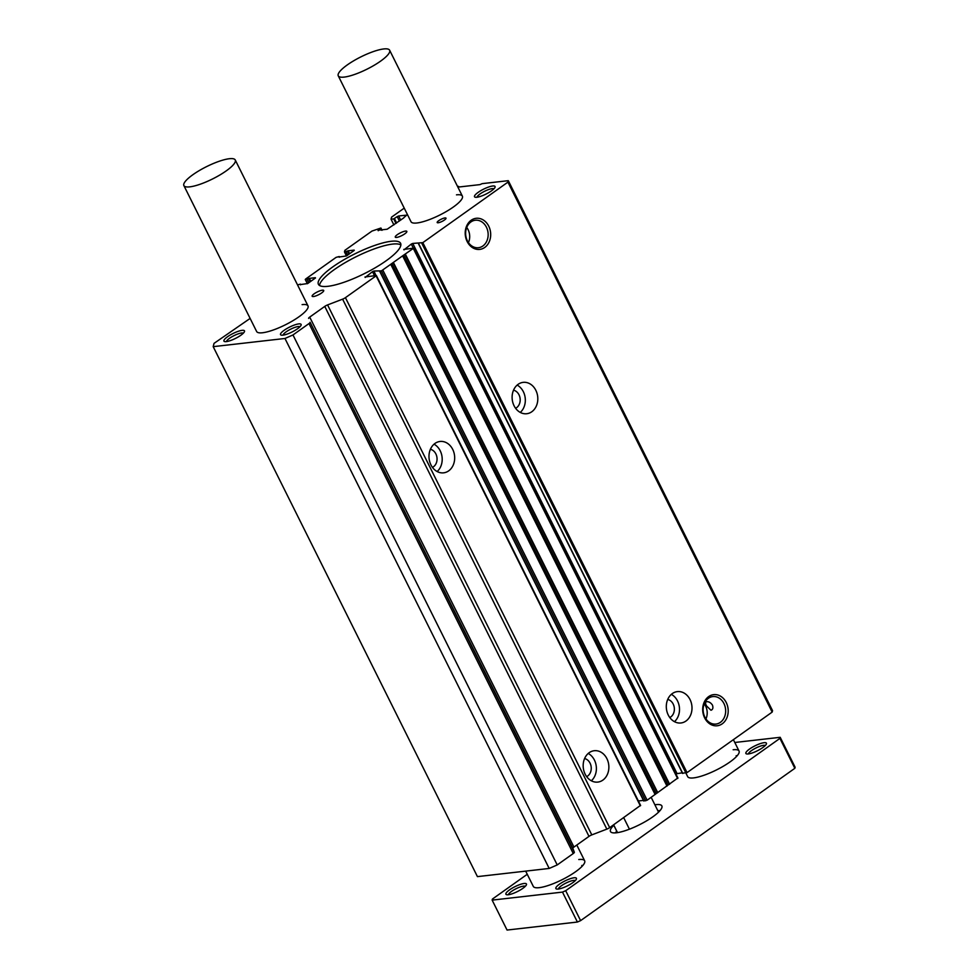 <?xml version="1.0" encoding="UTF-8"?>
<svg xmlns="http://www.w3.org/2000/svg" width="979" height="979" viewBox="0 0 979 979"><rect width="100%" height="100%" fill="white"/><g stroke="black" fill="none" stroke-linecap="round" stroke-linejoin="round"><path stroke-width="1.47" d="M515.59 408.28A9.472 7.685 83.5 0 0 519.005 394.818A9.472 7.685 83.5 0 0 513.534 390.18M432.473 467.375A9.472 7.685 83.5 0 0 435.875 453.926A9.472 7.685 83.5 0 0 430.405 449.275M430.944 464.89A15.786 12.813 83.5 0 0 443.622 472.833A15.786 12.813 83.5 0 0 452.714 449.41A15.786 12.813 83.5 0 0 440.048 441.468A15.786 12.813 83.5 0 0 430.944 464.89M437.148 471.523A15.786 12.813 83.5 0 0 440.232 450.829A15.786 12.813 83.5 0 0 434.027 444.185M514.073 405.783A15.786 12.813 83.5 0 0 526.751 413.725A15.786 12.813 83.5 0 0 535.843 390.303A15.786 12.813 83.5 0 0 523.178 382.361A15.786 12.813 83.5 0 0 514.073 405.783M520.277 412.416A15.786 12.813 83.5 0 0 523.361 391.722A15.786 12.813 83.5 0 0 517.157 385.09M456.483 194.845A28.697 6.853 153.5 0 1 462.369 196.118A28.697 6.853 153.5 0 1 446.975 211.134A28.697 6.853 153.5 0 1 416.895 222.992A28.697 6.853 153.5 0 1 411.009 221.731L338.257 75.824A28.697 6.853 -26.5 0 0 344.155 77.096A28.697 6.853 -26.5 0 0 374.235 65.238A28.697 6.853 -26.5 0 0 389.63 50.223A28.697 6.853 -26.5 0 0 383.744 48.95A28.697 6.853 -26.5 0 0 353.664 60.808A28.697 6.853 -26.5 0 0 338.257 75.824M302.107 304.616A28.697 6.853 153.5 0 1 307.993 305.876A28.697 6.853 153.5 0 1 292.599 320.892A28.697 6.853 153.5 0 1 262.519 332.762A28.697 6.853 153.5 0 1 256.633 331.489L183.881 185.594A28.697 6.853 153.5 0 1 199.288 170.579A28.697 6.853 153.5 0 1 229.355 158.72A28.697 6.853 153.5 0 1 235.254 159.981A28.697 6.853 153.5 0 1 219.859 174.996A28.697 6.853 153.5 0 1 189.779 186.854A28.697 6.853 153.5 0 1 183.881 185.594M674.458 721.67A15.786 12.813 83.5 0 0 677.541 700.976A15.786 12.813 83.5 0 0 671.349 694.344M690.036 699.557A15.786 12.813 -96.5 0 1 680.931 722.979A15.786 12.813 -96.5 0 1 668.265 715.037A15.786 12.813 -96.5 0 1 677.358 691.615A15.786 12.813 -96.5 0 1 690.036 699.557M726.247 702.53A15.652 12.703 -96.5 0 1 722.233 723.811A15.652 12.703 -96.5 0 1 704.647 717.876A15.652 12.703 -96.5 0 1 708.661 696.595A15.652 12.703 -96.5 0 1 726.247 702.53M704.856 717.105A13.828 11.234 83.5 0 0 715.478 724.105A13.828 11.234 83.5 0 0 723.934 703.534A13.828 11.234 83.5 0 0 712.345 696.644A13.828 11.234 83.5 0 0 704.856 717.105M488.741 226.173A15.652 12.703 -96.5 0 1 484.727 247.454A15.652 12.703 -96.5 0 1 467.154 241.519A15.652 12.703 -96.5 0 1 471.168 220.251A15.652 12.703 -96.5 0 1 488.741 226.173M467.35 240.748A13.828 11.234 83.5 0 0 477.972 247.76A13.828 11.234 83.5 0 0 486.428 227.189A13.828 11.234 83.5 0 0 474.839 220.299A13.828 11.234 83.5 0 0 467.35 240.748M591.34 780.777A15.786 12.813 83.5 0 0 594.424 760.083A15.786 12.813 83.5 0 0 588.22 753.451M606.907 758.664A15.786 12.813 -96.5 0 1 597.814 782.086A15.786 12.813 -96.5 0 1 585.136 774.144A15.786 12.813 -96.5 0 1 594.241 750.722A15.786 12.813 -96.5 0 1 606.907 758.664M396.605 237.42A6.461 1.542 153.5 0 1 395.283 237.138A6.461 1.542 153.5 0 1 398.747 233.748A6.461 1.542 153.5 0 1 405.514 231.081A6.461 1.542 153.5 0 1 406.836 231.374A6.461 1.542 153.5 0 1 403.372 234.752A6.461 1.542 153.5 0 1 396.605 237.42M313.488 296.527A6.461 1.542 153.5 0 1 312.154 296.233A6.461 1.542 153.5 0 1 315.617 292.856A6.461 1.542 153.5 0 1 322.385 290.188A6.461 1.542 153.5 0 1 323.719 290.469A6.461 1.542 153.5 0 1 320.255 293.847A6.461 1.542 153.5 0 1 313.488 296.527M476.871 197.256A11.479 2.741 153.5 0 1 475.133 197.195A11.479 2.741 153.5 0 1 479.526 191.443A11.479 2.741 153.5 0 1 492.706 185.998A11.479 2.741 153.5 0 1 495.044 187.258A11.479 2.741 153.5 0 1 487.689 193.193A11.479 2.741 153.5 0 1 476.871 197.256M493.93 188.812A9.533 2.276 -26.5 0 0 492.204 188.629A9.533 2.276 -26.5 0 0 482.782 192.239A9.533 2.276 -26.5 0 0 477.03 197.232M226.296 341.61A11.479 2.741 153.5 0 1 224.558 341.549A11.479 2.741 153.5 0 1 228.951 335.797A11.479 2.741 153.5 0 1 242.131 330.351A11.479 2.741 153.5 0 1 244.469 331.624A11.479 2.741 153.5 0 1 237.114 337.559A11.479 2.741 153.5 0 1 226.296 341.61M243.355 333.166A9.533 2.276 -26.5 0 0 241.629 332.995A9.533 2.276 -26.5 0 0 232.207 336.605A9.533 2.276 -26.5 0 0 226.455 341.598M282.907 335.161A11.479 2.741 153.5 0 1 281.169 335.099A11.479 2.741 153.5 0 1 285.562 329.348A11.479 2.741 153.5 0 1 298.742 323.902A11.479 2.741 153.5 0 1 301.091 325.175A11.479 2.741 153.5 0 1 293.737 331.11A11.479 2.741 153.5 0 1 282.907 335.161M299.978 326.717A9.533 2.276 -26.5 0 0 298.24 326.545A9.533 2.276 -26.5 0 0 288.817 330.156A9.533 2.276 -26.5 0 0 283.078 335.136M438.2 222.759A4.919 1.175 153.5 0 1 437.185 222.539A4.919 1.175 153.5 0 1 439.828 219.969A4.919 1.175 153.5 0 1 444.98 217.938A4.919 1.175 153.5 0 1 445.996 218.158A4.919 1.175 153.5 0 1 443.352 220.728A4.919 1.175 153.5 0 1 438.2 222.759M327.83 286.321A45.915 10.965 153.5 0 1 318.408 284.289A45.915 10.965 153.5 0 1 343.042 260.267A45.915 10.965 153.5 0 1 391.172 241.287A45.915 10.965 153.5 0 1 400.595 243.318A45.915 10.965 153.5 0 1 375.96 267.34A45.915 10.965 153.5 0 1 327.83 286.321M400.876 244.934A45.915 10.965 -26.5 0 0 392.567 244.089A45.915 10.965 -26.5 0 0 347.202 261.466A45.915 10.965 -26.5 0 0 319.521 285.489M710.95 710.24C712.859 709.579 713.361 707.866 712.443 705.088C710.766 702.665 708.845 701.527 706.691 701.686C705.235 702.029 705.186 703.436 706.52 705.896L710.95 710.24L711.757 709.91M705.945 718.965A12.886 10.451 83.5 0 0 705.602 706.018A12.886 10.451 83.5 0 0 704.219 703.803M468.451 242.608A12.886 10.451 83.5 0 0 468.097 229.673A12.886 10.451 83.5 0 0 466.726 227.446M669.783 717.534A9.472 7.685 83.5 0 0 673.197 704.072A9.472 7.685 83.5 0 0 667.727 699.434M706.691 701.686L705.994 701.943M586.654 776.641A9.472 7.685 83.5 0 0 590.068 763.179A9.472 7.685 83.5 0 0 584.598 758.541M772.162 712.1L772.541 710.644L508.297 180.674L507.93 182.131L772.162 712.1L687.05 772.615L682.657 773.19M675.853 773.851L682.265 772.81M643.864 800.773L647.131 800.21L677.737 778.048M638.357 800.969L643.472 800.394M572.85 848.365L310.11 322.275A3.439 0.82 153.5 0 1 309.009 323.559L292.978 334.953L284.962 338.477L213.189 346.652L477.434 876.621L549.195 868.446L557.222 864.934L573.253 853.529A3.439 0.82 -26.5 0 0 574.343 852.244L572.85 848.365A3.439 0.82 153.5 0 1 573.951 847.068L588.991 836.372A3.439 0.82 153.5 0 1 591.805 834.891L606.845 829.127A3.439 0.82 -26.5 0 0 609.672 827.634L640.437 805.46M457.56 186.451L458.515 186.34L458.319 187.075L479.967 184.615L482.157 183.648L508.297 180.674M507.93 182.131L422.818 242.645L412.759 243.441L676.991 773.41M413.309 248.103L411.302 244.077L412.759 243.441M411.302 244.077L403.997 249.865M667.47 785.391L403.238 255.421L413.738 248.128L403.776 249.425M403.238 255.421L391.833 263.522L656.065 793.492M655.587 793.834L391.833 263.522M391.355 263.865L381.431 270.877L373.966 271.024L376.107 275.858L345.428 297.665A3.439 0.82 153.5 0 1 342.613 299.158L327.573 304.922L591.805 834.891M374.516 275.686L372.509 271.66L373.966 271.024M372.509 271.66L365.204 277.449M376.205 275.491L364.983 277.008M588.991 836.372L324.759 306.403A3.439 0.82 153.5 0 1 327.573 304.922M324.759 306.403L309.707 317.098L573.951 847.068M308.618 318.395A3.439 0.82 153.5 0 1 309.707 317.098M292.978 334.953L557.222 864.934M284.962 338.477L549.195 868.446M213.189 346.652L214.046 343.36L250.11 318.432M297.543 284.913L300.443 284.118L300.418 284.828M315.483 277.963L307.7 283.531L300.308 284.608M315.348 277.693L309.352 278.379L310.82 281.316M310.159 281.781L308.63 278.697L309.352 278.379M308.63 278.697L305.632 279.039L336.103 257.367L339.223 256.547L339.211 257.257M354.276 250.379L346.493 255.947L339.101 257.024M354.141 250.11L348.145 250.795L349.613 253.732M348.952 254.197L347.423 251.113L348.145 250.795M347.423 251.113L344.461 251.921L346.468 255.96M344.461 251.921L344.865 250.343L371.983 231.068L380.843 228.046L378.237 230.714M403.764 217.901L387.17 229.221L378.004 230.261M403.703 217.766L406.726 215.135L398.661 215.967L400.717 220.079M399.408 221.009L397.205 216.616L398.661 215.967M397.205 216.616L393.705 218.904L391.049 219.198L393.901 224.925M391.049 219.198L391.576 217.13L404.229 208.135M458.515 186.34L458.845 187.013M748.237 753.952A11.479 2.741 153.5 0 1 746.487 753.891A11.479 2.741 153.5 0 1 750.893 748.14A11.479 2.741 153.5 0 1 764.061 742.694A11.479 2.741 153.5 0 1 766.41 743.967A11.479 2.741 153.5 0 1 759.055 749.902A11.479 2.741 153.5 0 1 748.237 753.952M765.297 745.509A9.533 2.276 -26.5 0 0 763.571 745.337A9.533 2.276 -26.5 0 0 754.148 748.947A9.533 2.276 -26.5 0 0 748.397 753.928M508.272 894.745A11.479 2.741 153.5 0 1 506.535 894.684A11.479 2.741 153.5 0 1 510.928 888.932A11.479 2.741 153.5 0 1 524.108 883.486A11.479 2.741 153.5 0 1 526.445 884.747A11.479 2.741 153.5 0 1 519.09 890.682A11.479 2.741 153.5 0 1 508.272 894.745M525.331 886.289A9.533 2.276 -26.5 0 0 523.606 886.117A9.533 2.276 -26.5 0 0 514.183 889.727A9.533 2.276 -26.5 0 0 508.431 894.72M558.226 889.042A11.479 2.741 153.5 0 1 556.488 888.981A11.479 2.741 153.5 0 1 560.881 883.229A11.479 2.741 153.5 0 1 574.061 877.784A11.479 2.741 153.5 0 1 576.398 879.056A11.479 2.741 153.5 0 1 569.056 884.992A11.479 2.741 153.5 0 1 558.226 889.042M575.285 880.598A9.533 2.276 -26.5 0 0 573.559 880.427A9.533 2.276 -26.5 0 0 564.137 884.037A9.533 2.276 -26.5 0 0 558.397 889.03M578.773 859.525A28.697 6.853 153.5 0 1 584.659 860.798A28.697 6.853 153.5 0 1 569.264 875.813A28.697 6.853 153.5 0 1 539.184 887.672A28.697 6.853 153.5 0 1 533.298 886.399L525.674 871.126M733.149 749.767A28.697 6.853 153.5 0 1 739.047 751.028A28.697 6.853 153.5 0 1 723.64 766.043A28.697 6.853 153.5 0 1 693.56 777.901A28.697 6.853 153.5 0 1 687.674 776.641L685.912 773.104M654.878 804.787A28.697 6.853 153.5 0 1 655.967 804.64A28.697 6.853 153.5 0 1 661.853 805.913A28.697 6.853 153.5 0 1 646.458 820.928A28.697 6.853 153.5 0 1 616.378 832.786A28.697 6.853 153.5 0 1 610.48 831.526A28.697 6.853 153.5 0 1 613.784 825.285M660.079 810.526A28.697 6.853 -26.5 0 0 658.94 810.624A28.697 6.853 -26.5 0 0 657.864 810.771M616.77 831.269A28.697 6.853 -26.5 0 0 615.24 832.884M527.253 874.284L492.425 899.052L492.143 900.117L562.484 892.102L565.691 890.706L779.92 738.386L780.19 737.309L734.776 742.486M780.19 737.309L795.119 767.242L794.838 768.307L779.92 738.386M565.691 890.706L580.608 920.627L794.838 768.307M562.484 892.102L577.402 922.034L580.608 920.627M492.143 900.117L507.061 930.05L577.402 922.034M582.897 865.412A28.697 6.853 -26.5 0 0 581.759 865.509M737.273 755.653A28.697 6.853 -26.5 0 0 736.135 755.751M623.696 817.661L629.436 829.189M617.529 832.627L613.637 824.82M422.818 242.645L687.05 772.615M421.729 243.122L685.961 773.092M418.559 243.49L682.791 773.459M413.371 248.568L677.603 778.538M405.392 254.246L669.624 784.216M405.086 254.418L669.318 784.387M403.703 255.078L667.947 785.048M402.92 255.96L667.152 785.929M402.748 256.119L666.98 786.088M393.509 262.69L657.753 792.66M393.215 262.861L657.447 792.831M391.049 264.403L655.281 794.373M390.878 264.563L655.11 794.532M382.887 270.241L647.131 800.21M381.431 270.877L645.675 800.846M379.766 271.061L643.998 801.042M376.107 275.858L640.339 805.827M345.428 297.665L609.672 827.634M342.613 299.158L606.845 829.127M310.11 322.275L574.343 852.244M309.009 323.559L573.253 853.529M307.161 279.333L308.85 282.711M305.497 279.529L307.553 283.629M345.954 251.762L347.643 255.127M380.904 228.18L381.957 230.285M380.782 228.291L381.786 230.298M394.439 218.586L396.63 222.979M393.705 218.904L395.981 223.457M418.327 243.428L682.559 773.41M413.738 248.128L677.97 778.097M379.534 271.012L643.766 800.993M376.377 275.527L640.621 805.497M305.264 279.48L307.382 283.726M380.966 228.07L382.055 230.273M389.63 50.223L462.369 196.118M733.381 739.671L739.047 751.028M235.254 159.981L307.993 305.876M576.802 845.036L584.659 860.798M651.17 797.334L658.549 812.154M613.576 824.856L617.455 832.639"/></g></svg>
